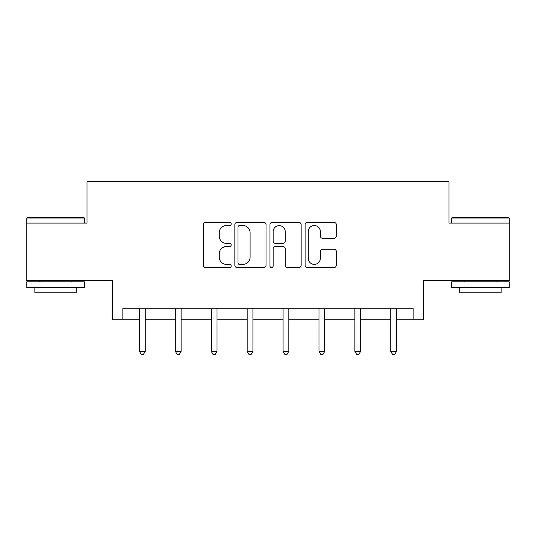 <?xml version="1.0" encoding="UTF-8"?>
<svg xmlns="http://www.w3.org/2000/svg" width="536" height="536" viewBox="0 0 536 536"><rect width="100%" height="100%" fill="white"/><g stroke="black" fill="none" stroke-linecap="round" stroke-linejoin="round"><path stroke-width="0.8" d="M231.177 223.954A1.581 1.581 0 0 0 229.596 222.373L205.59 222.373A2.258 2.258 0 0 0 203.332 224.631L203.332 265.293A2.258 2.258 0 0 0 205.59 267.551L229.596 267.551A1.581 1.581 0 0 0 231.177 265.97A1.581 1.581 0 0 0 229.596 264.389L226.487 264.389A7.229 7.229 0 0 1 219.258 257.159L219.258 253.769A7.229 7.229 0 0 1 226.487 246.54L229.596 246.54A1.581 1.581 0 0 0 231.177 244.959A1.581 1.581 0 0 0 229.596 243.378L226.487 243.378A7.229 7.229 0 0 1 219.258 236.148L219.258 232.765A7.229 7.229 0 0 1 226.487 225.535L229.596 225.535A1.581 1.581 0 0 0 231.177 223.954M122.891 319.764L122.891 308.254L413.109 308.254L413.109 319.764L423.581 319.764L423.581 280.636L509.2 280.636L509.2 223.097L449.014 223.097L449.014 181.671L86.986 181.671L86.986 223.097L26.8 223.097L26.8 280.636L112.419 280.636L112.419 319.764L139.461 319.764M334.022 238.299A2.258 2.258 0 0 0 336.28 236.041L336.28 224.631A2.258 2.258 0 0 0 334.022 222.373L307.363 222.373A2.258 2.258 0 0 0 305.105 224.631L305.105 265.293A2.258 2.258 0 0 0 307.363 267.551L334.022 267.551A2.258 2.258 0 0 0 336.28 265.293L336.28 251.511A2.258 2.258 0 0 0 334.022 249.253L322.612 249.253A2.258 2.258 0 0 0 320.354 251.511L320.354 258.345A6.043 6.043 0 0 1 314.31 264.389A6.043 6.043 0 0 1 308.267 258.345L308.267 231.579A6.043 6.043 0 0 1 314.31 225.535A6.043 6.043 0 0 1 320.354 231.579L320.354 236.041A2.258 2.258 0 0 0 322.612 238.299L334.022 238.299M266.024 224.631A2.258 2.258 0 0 0 263.766 222.373L237.106 222.373A2.258 2.258 0 0 0 234.848 224.631L234.848 265.293A2.258 2.258 0 0 0 237.106 267.551L263.766 267.551A2.258 2.258 0 0 0 266.024 265.293L266.024 224.631M272.234 222.373L298.894 222.373A2.258 2.258 0 0 1 301.152 224.631L301.152 265.293A2.258 2.258 0 0 1 298.894 267.551L287.484 267.551A2.258 2.258 0 0 1 285.226 265.293L285.226 248.805A2.258 2.258 0 0 0 282.968 246.54L275.397 246.54A2.258 2.258 0 0 0 273.139 248.805L273.139 265.97A1.581 1.581 0 0 1 271.558 267.551A1.581 1.581 0 0 1 269.976 265.97L269.976 224.631A2.258 2.258 0 0 1 272.234 222.373M145.216 319.764L175.366 319.764M181.114 319.764L211.264 319.764M217.02 319.764L247.17 319.764M252.925 319.764L283.075 319.764M288.83 319.764L318.98 319.764M324.736 319.764L354.886 319.764M360.634 319.764L390.784 319.764M396.54 319.764L413.109 319.764M239.592 225.535A1.581 1.581 0 0 0 238.011 227.117L238.011 262.808A1.581 1.581 0 0 0 239.592 264.389L242.868 264.389A7.229 7.229 0 0 0 250.098 257.159L250.098 232.765A7.229 7.229 0 0 0 242.868 225.535L239.592 225.535M285.226 231.693A6.043 6.043 0 0 0 279.182 225.649A6.043 6.043 0 0 0 273.139 231.693L273.139 241.12A2.258 2.258 0 0 0 275.397 243.378L282.968 243.378A2.258 2.258 0 0 0 285.226 241.12L285.226 231.693M145.517 308.254L145.377 308.589A2.305 2.305 0 0 0 145.216 309.453L145.216 351.341L139.461 351.341L139.461 309.453A2.305 2.305 0 0 0 139.293 308.589L139.159 308.254M145.216 351.341L143.487 354.33L141.189 354.33L139.461 351.341M27.49 217.341L83.65 217.341L84.34 218.031L26.8 218.031L27.49 217.341M55.57 287.537L26.8 287.537L26.8 281.789L84.34 281.789L84.34 287.537L55.57 287.537M76.279 287.537L76.279 292.83L34.853 292.83L34.853 287.537M452.351 217.341L508.51 217.341L509.2 218.031L451.66 218.031L452.351 217.341M480.43 287.537L451.66 287.537L451.66 281.789L509.2 281.789L509.2 287.537L480.43 287.537M501.147 287.537L501.147 292.83L459.721 292.83L459.721 287.537M181.423 308.254L181.282 308.589A2.305 2.305 0 0 0 181.114 309.453L181.114 351.341L175.366 351.341L175.366 309.453A2.305 2.305 0 0 0 175.198 308.589L175.064 308.254M181.114 351.341L179.393 354.33L177.088 354.33L175.366 351.341M217.321 308.254L217.187 308.589A2.305 2.305 0 0 0 217.02 309.453L217.02 351.341L211.264 351.341L211.264 309.453A2.305 2.305 0 0 0 211.104 308.589L210.963 308.254M217.02 351.341L215.298 354.33L212.993 354.33L211.264 351.341M253.227 308.254L253.093 308.589A2.305 2.305 0 0 0 252.925 309.453L252.925 351.341L247.17 351.341L247.17 309.453A2.305 2.305 0 0 0 247.002 308.589L246.868 308.254M252.925 351.341L251.196 354.33L248.898 354.33L247.17 351.341M289.132 308.254L288.998 308.589A2.305 2.305 0 0 0 288.83 309.453L288.83 351.341L283.075 351.341L283.075 309.453A2.305 2.305 0 0 0 282.908 308.589L282.774 308.254M288.83 351.341L287.102 354.33L284.804 354.33L283.075 351.341M325.037 308.254L324.896 308.589A2.305 2.305 0 0 0 324.736 309.453L324.736 351.341L318.98 351.341L318.98 309.453A2.305 2.305 0 0 0 318.813 308.589L318.679 308.254M324.736 351.341L323.007 354.33L320.702 354.33L318.98 351.341M360.936 308.254L360.802 308.589A2.305 2.305 0 0 0 360.634 309.453L360.634 351.341L354.886 351.341L354.886 309.453A2.305 2.305 0 0 0 354.718 308.589L354.577 308.254M360.634 351.341L358.912 354.33L356.608 354.33L354.886 351.341M396.841 308.254L396.707 308.589A2.305 2.305 0 0 0 396.54 309.453L396.54 351.341L390.784 351.341L390.784 309.453A2.305 2.305 0 0 0 390.623 308.589L390.483 308.254M396.54 351.341L394.811 354.33L392.513 354.33L390.784 351.341M26.8 223.097L26.8 218.031M39.919 281.789L39.919 280.636M71.221 281.789L71.221 280.636M84.34 223.097L84.34 218.031M451.66 223.097L451.66 218.031M464.779 281.789L464.779 280.636M496.081 281.789L496.081 280.636M509.2 223.097L509.2 218.031"/></g></svg>
